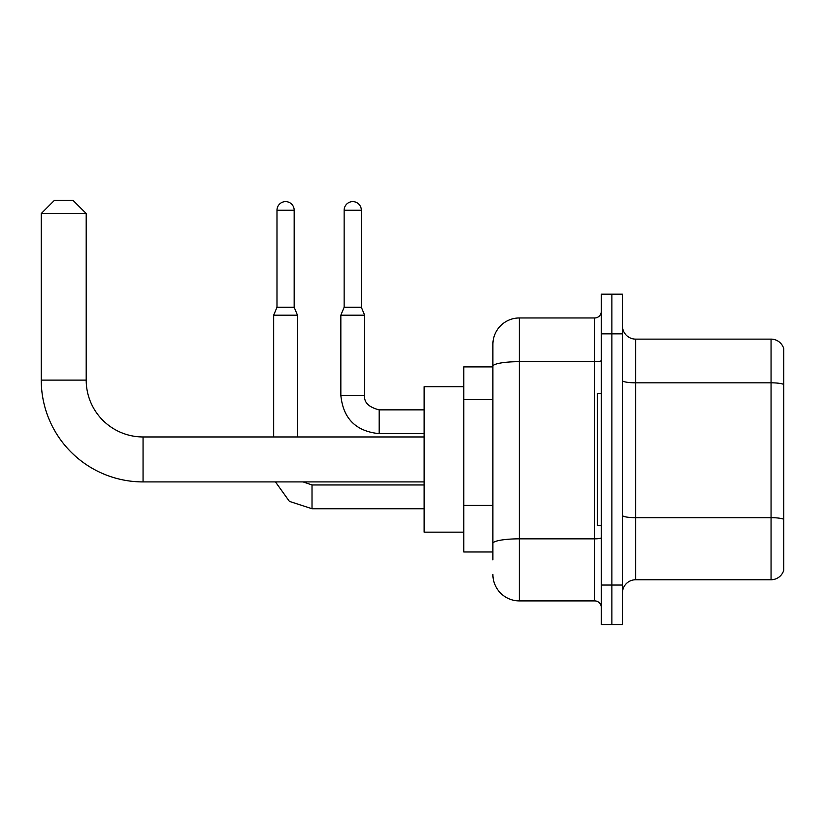 <?xml version="1.0" encoding="UTF-8"?>
<svg xmlns="http://www.w3.org/2000/svg" width="825" height="825" viewBox="0 0 825 825"><rect width="100%" height="100%" fill="white"/><g stroke="black" fill="none" stroke-linecap="round" stroke-linejoin="round"><path stroke-width="1.24" d="M492.886 559.917L492.886 366.259L492.886 366.888L463.794 366.888L463.794 551.987L492.886 551.987M601.301 585.038L601.301 624.7L611.872 624.7L611.872 585.038L611.872 624.7L622.452 624.7L622.452 585.038L611.872 585.038L611.872 333.836L611.872 585.038L601.301 585.038L601.301 333.836L611.872 333.836L611.872 294.174L611.872 333.836L622.452 333.836L622.452 585.038M622.452 333.836L622.452 294.174L601.301 294.174L601.301 333.836M601.301 360.525A6.61 1.145 0 0 1 594.691 361.67L519.327 361.67A26.441 4.589 180 0 0 492.886 366.259L492.886 344.407A26.441 26.441 0 0 1 519.327 317.965L519.327 600.899L594.691 600.899L594.691 317.965A6.61 6.61 0 0 0 601.301 311.355M519.327 317.965L594.691 317.965M492.886 548.017L492.886 543.428A26.441 4.589 180 0 1 519.327 538.838L594.691 538.838A6.61 1.145 0 0 0 601.301 537.683M492.886 344.407L492.886 358.957M601.301 607.509A6.61 6.61 0 0 0 594.691 600.899M519.327 600.899A26.441 26.441 0 0 1 492.886 574.458M622.452 592.969A13.221 13.221 0 0 1 635.673 579.748L771.055 579.748L771.055 339.127L635.673 339.127A13.221 13.221 0 0 1 622.452 325.906A13.221 13.221 0 0 0 635.673 339.127L635.673 579.748M783.75 348.645A13.221 13.221 0 0 0 771.055 339.127A13.221 13.221 0 0 1 783.75 348.645L783.75 570.23A13.221 13.221 0 0 1 771.055 579.748M783.75 384.656L783.75 519.337A13.221 2.3 180 0 0 771.055 517.677L635.673 517.677A13.221 2.3 -0 0 1 622.452 515.388M424.132 481.913L143.055 481.913A101.805 101.805 0 0 1 41.25 380.108L41.25 213.52L54.471 200.3L72.982 200.3L86.202 213.52L41.25 213.52M143.055 481.913L143.055 436.961A56.853 56.853 0 0 1 86.202 380.108L86.202 213.52M463.794 386.719L424.132 386.719L424.132 532.156L463.794 532.156M601.301 393.329L597.331 393.329L597.331 525.546L601.301 525.546M294.174 307.261L276.983 307.261L276.983 210.22A8.59 8.59 0 0 1 285.574 201.62A8.59 8.59 0 0 1 294.174 210.22L294.174 307.261L297.474 315.191L297.474 436.961M273.673 436.961L273.673 315.191L297.474 315.191M361.329 307.261L344.149 307.261L344.149 210.22A8.59 8.59 0 0 1 352.739 201.62A8.59 8.59 0 0 1 361.329 210.22L361.329 307.261L364.64 315.191L340.838 315.191L340.838 395.309L364.619 395.309M492.886 399.661L463.794 399.661M492.886 505.436L463.794 505.436M783.75 384.481A13.221 2.3 180 0 0 771.055 382.821L635.673 382.821A13.221 2.3 0 0 1 622.452 380.531M41.25 380.108L86.202 380.108M312.015 484.976L312.015 508.747L289.42 501.383L275.447 481.913L289.42 501.383L312.015 508.747L289.42 501.383L275.447 481.913L289.42 501.383L312.015 508.747L289.42 501.383L275.447 481.913L289.42 501.383L312.015 508.747L289.42 501.383L275.447 481.913L289.42 501.383L312.015 508.747L289.42 501.383L275.447 481.913M276.983 210.22L294.174 210.22M424.132 433.651L379.18 433.651C355.926 431.351 343.138 418.574 340.838 395.309C343.138 418.574 355.926 431.351 379.18 433.651C355.926 431.351 343.138 418.574 340.838 395.309C343.138 418.574 355.926 431.351 379.18 433.651C355.926 431.351 343.138 418.574 340.838 395.309C343.138 418.574 355.926 431.351 379.18 433.651C355.926 431.351 343.138 418.574 340.838 395.309C343.138 418.574 355.926 431.351 379.18 433.651L379.18 409.86C368.682 407.21 363.835 402.363 364.64 395.309C363.835 402.363 368.682 407.21 379.18 409.86C368.682 407.21 363.835 402.363 364.64 395.309C363.835 402.363 368.682 407.21 379.18 409.86C368.682 407.21 363.835 402.363 364.64 395.309C363.835 402.363 368.682 407.21 379.18 409.86C368.682 407.21 363.835 402.363 364.64 395.309L364.64 315.191M344.149 210.22L361.329 210.22M424.132 436.961L143.055 436.961M303.115 481.913L312.015 484.956L303.115 481.913L312.015 484.956L303.115 481.913L312.015 484.956L303.115 481.913L312.015 484.956L303.115 481.913L312.015 484.956L424.132 484.956M424.132 508.747L312.015 508.747M276.983 307.261L273.673 315.191M364.64 395.309C363.835 402.363 368.682 407.21 379.18 409.86L424.132 409.86M344.149 307.261L340.838 315.191"/></g></svg>
